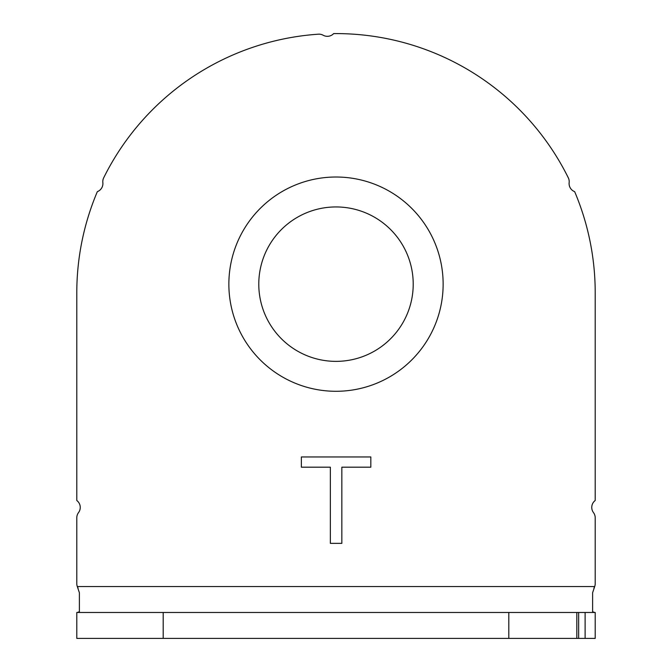 <?xml version="1.0" encoding="UTF-8"?>
<svg xmlns="http://www.w3.org/2000/svg" width="672" height="672" viewBox="0 0 672 672"><rect width="100%" height="100%" fill="white"/><g stroke="black" fill="none" stroke-linecap="round" stroke-linejoin="round"><path stroke-width="1.01" d="M336 206.942A77.204 77.204 0 0 1 402.864 322.762A77.204 77.204 0 0 1 269.136 322.762A77.204 77.204 0 0 1 336 206.942M77.305 612.478L79.388 611.738L79.388 592.729L77.305 586.555A8.644 8.644 0 0 1 76.793 583.624L76.793 517.784A8.644 8.644 0 0 1 78.523 512.602A8.644 8.644 0 0 0 76.793 500.506L76.793 292.79A259.207 259.207 0 0 1 97.339 191.654A8.644 8.644 0 0 0 102.85 182.616A8.644 8.644 0 0 1 103.69 177.811A259.207 259.207 0 0 1 318.419 34.188A8.644 8.644 0 0 1 323.182 35.246A8.644 8.644 0 0 0 333.656 33.6A259.207 259.207 0 0 1 568.31 177.811A8.644 8.644 0 0 1 569.15 182.616A8.644 8.644 0 0 0 574.661 191.654A259.207 259.207 0 0 1 595.207 292.79L595.207 500.506A8.644 8.644 0 0 0 593.477 512.602A8.644 8.644 0 0 1 595.207 517.784L595.207 583.624A8.644 8.644 0 0 1 594.695 586.555L592.612 592.729L592.612 611.738L594.695 612.478M163.195 638.4L163.195 612.478L76.793 612.478L76.793 638.4L578.642 638.4L578.642 612.478L508.805 612.478L508.805 638.4M163.195 612.478L508.805 612.478M578.642 612.478L585.11 612.478L585.11 638.4L578.642 638.4M585.11 638.4L595.207 638.4L595.207 612.478L585.11 612.478M593.905 588.176L594.695 586.555L77.305 586.555L78.095 588.176M341.838 467.183L341.838 543.362L330.355 543.362L330.355 467.183L301.367 467.183L301.367 456.96L370.826 456.96L370.826 467.183L341.838 467.183M336 177.013A107.142 107.142 0 0 0 243.214 337.722A107.142 107.142 0 0 0 428.786 337.722A107.142 107.142 0 0 0 336 177.013M576.82 612.478L576.82 638.4"/></g></svg>
